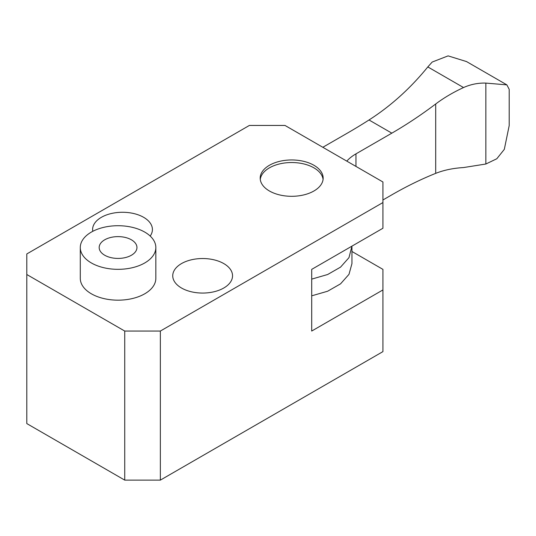 <?xml version="1.0" encoding="UTF-8"?>
<svg xmlns="http://www.w3.org/2000/svg" width="536" height="536" viewBox="0 0 536 536"><rect width="100%" height="100%" fill="white"/><g stroke="black" fill="none" stroke-linecap="round" stroke-linejoin="round"><path stroke-width="0.8" d="M223.787 263.585A29.902 17.266 0 0 0 191.198 259.846A29.902 17.266 0 0 0 172.739 275.799A29.902 17.266 0 0 0 181.496 288.006A29.902 17.266 0 0 0 214.085 291.745A29.902 17.266 0 0 0 232.544 275.799A29.902 17.266 0 0 0 223.787 263.585M150.194 236.061A29.902 17.266 0 0 0 152.412 229.535A29.902 17.266 0 0 0 143.655 217.328A29.902 17.266 0 0 0 111.066 213.583A29.902 17.266 0 0 0 92.607 229.535A29.902 17.266 0 0 0 92.768 231.324M313.935 165.282A31.477 18.17 0 0 0 279.631 161.343A31.477 18.17 0 0 0 260.195 178.133A31.477 18.17 0 0 0 269.414 190.984A31.477 18.17 0 0 0 303.718 194.923A31.477 18.17 0 0 0 323.154 178.133A31.477 18.17 0 0 0 313.935 165.282M80.286 247.525L80.286 278.365A37.775 21.808 0 0 0 91.348 293.788A37.775 21.808 0 0 0 132.513 298.512A37.775 21.808 0 0 0 155.835 278.365L155.835 247.525A37.775 21.808 0 0 0 132.513 227.378A37.775 21.808 0 0 0 91.348 232.101A37.775 21.808 0 0 0 80.286 247.525A37.775 21.808 0 0 0 103.602 267.672A37.775 21.808 0 0 0 144.767 262.942A37.775 21.808 0 0 0 155.835 247.525M124.734 331.054L160.351 331.054L160.351 480.122L382.932 351.616L382.932 289.936L311.704 331.054L311.704 269.374L382.932 228.249L382.932 181.985L284.998 125.444L249.381 125.444L26.8 253.95L26.8 423.581L124.734 480.122L124.734 331.054L26.8 274.512M160.351 480.122L124.734 480.122M160.351 331.054L382.932 202.548M382.932 289.936L382.932 269.374L351.944 251.478M131.414 255.237A18.887 10.901 0 0 0 136.948 247.525A18.887 10.901 0 0 0 125.29 237.448A18.887 10.901 0 0 0 104.701 239.813A18.887 10.901 0 0 0 99.173 247.525A18.887 10.901 0 0 0 110.831 257.595A18.887 10.901 0 0 0 131.414 255.237M323.074 179.413A31.477 18.17 0 0 0 302.793 163.701A31.477 18.17 0 0 0 260.275 179.413M322.833 147.286L347.321 133.156A626.725 361.84 0 0 0 369.016 119.977C390.831 105.987 410.435 88.299 427.822 66.933L432.183 62.049L448.103 55.878L466.528 61.573L506.788 84.822M351.931 246.145L348.983 257.642L340.548 267.136L327.65 274.512L311.704 279.122M351.944 246.922L351.944 263.632L348.983 274.352L340.548 283.846L327.65 291.222L311.704 295.832M485.857 164.016L496.805 158.756L504.316 149.35L509.2 125.571L509.2 89.338L506.868 84.869L485.857 83.093L485.857 164.016L463.54 167.554C453.161 168.177 443.882 170.113 435.701 173.363A410.79 237.167 120 0 0 391.836 194.836L382.932 199.975M485.857 83.093C478.132 82.866 470.695 84.353 463.54 87.549C453.161 92.353 443.882 97.827 435.701 103.984A410.79 237.167 -60 0 1 391.836 133.156L355.964 153.866A50.364 29.078 0 0 0 346.792 161.122M435.701 103.984L435.701 173.363M355.964 153.866L355.964 166.415M391.836 133.156L369.016 119.977M463.54 87.549L427.822 66.933"/></g></svg>
